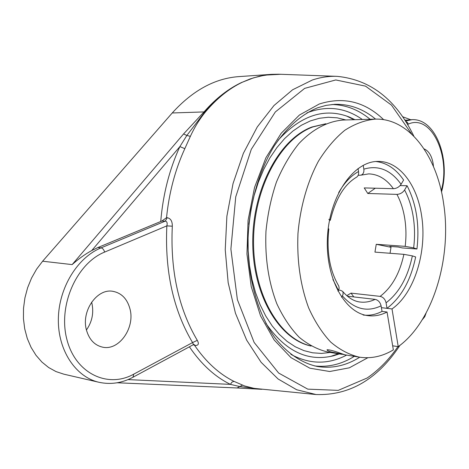 <?xml version="1.0" encoding="UTF-8"?>
<svg xmlns="http://www.w3.org/2000/svg" width="469" height="469" viewBox="0 0 469 469"><rect width="100%" height="100%" fill="white"/><g stroke="black" fill="none" stroke-linecap="round" stroke-linejoin="round"><path stroke-width="0.7" d="M166.53 217.686L161.852 221.046L165.27 221.122C167.04 221.479 167.568 223.062 166.853 225.865L172.311 226.205C172.399 221.268 170.71 218.431 167.24 217.704L166.53 217.686C169.057 192.741 175.154 169.737 184.815 148.673L190.355 136.362C194.512 127.316 199.56 119.155 205.498 111.874C216.795 98.461 229.06 88.588 242.297 82.245L253.623 77.825L264.827 75.14L279.776 74.249L337.252 76.353C329.015 76.019 320.714 77.238 312.331 80.017L292.615 89.767L273.96 105.543L257.258 126.97L243.37 153.322L233.052 183.52L226.89 216.191L225.237 249.784L228.163 282.655L235.456 313.233L246.665 340.148L261.133 362.314L278.082 378.981L296.672 389.751L316.083 394.535C349.645 395.625 377.604 379.228 399.957 345.342M316.083 394.535L254.163 388.379L244.677 385.987L233.996 381.379C219.158 374.01 206.032 362.009 194.612 345.389L195.321 345.471C198.51 345.477 199.173 343.771 197.297 340.353C178.554 308.567 170.224 270.519 172.311 226.205M189.4 346.814C201.254 364.237 214.919 376.759 230.414 384.375L239.618 386.52L261.421 389.247M194.612 345.389L193.328 344.697M128.019 379.603L230.414 384.375L231.921 382.141L233.996 381.379M278.955 74.213L271.487 74.348L259.844 76.084L250.176 78.915L242.297 82.245C228.89 88.577 216.444 98.431 204.947 111.798L186.861 135.441L183.567 133.952L72.144 264.598C78.604 258.841 85.135 254.163 91.748 250.552L97.851 247.556L101.081 247.861L165.27 221.122L167.24 217.704M193.82 344.422L193.504 344.604L192.566 342.575L133.718 374.174C107.788 388.66 75.421 373.529 66.856 339.322C57.88 305.296 76.734 263.256 104.634 252.088L166.853 225.865C164.73 271.211 173.301 310.115 192.566 342.575L197.297 340.353M193.926 344.439L195.321 345.471M161.852 221.046L97.851 247.556M184.815 148.673L179.885 146.598C169.385 169.409 163.001 194.354 160.738 221.444M190.355 136.362L186.861 135.441L179.885 146.598L91.748 250.552M86.425 329.942C81.073 311.058 97.065 288.236 112.812 291.308C121.559 292.984 127.292 298.9 130.013 309.048C135.16 327.931 118.968 351.029 102.553 347.148C94.515 345.26 89.139 339.527 86.425 329.942M242.098 82.245C228.567 88.53 215.939 98.355 204.203 111.71L183.567 133.952M280.638 74.284L264.627 75.146M404.946 120.281L412.187 119.636L405.451 121.061M424.046 148.872C428.766 150.883 431.802 155.831 433.157 163.716L433.456 166.524M280.972 74.295L271.487 74.348L238.985 76.599C214.949 78.294 192.7 90.417 172.24 112.97L42.626 261.215L36.6 269.153L31.552 278.058L27.624 287.708L24.921 297.874L23.514 308.297L23.45 318.715L24.722 328.869L27.29 338.501L31.083 347.377L35.996 355.285L41.893 362.045L48.618 367.508L55.993 371.577L63.843 374.174L99.053 382.299C75.808 377.146 57.875 350.531 58.344 319.184C58.689 287.855 77.455 257.493 101.081 247.861C102.717 248.253 103.901 249.66 104.634 252.088M354.916 119.695L349.516 117.127C324.824 107.383 300.975 115.14 277.97 140.407M265.806 323.188C285.263 351.275 307.869 362.127 333.641 355.742L339.333 353.913M237.126 387.945L242.426 385.166M86.437 329.994C92.123 321.804 93.941 312.893 91.895 303.261L91.602 302.171M422.241 319.782L424.75 316.722L426.081 313.128M330.446 351.797C327.954 350.947 326.84 350.261 327.104 349.739C332.697 349.815 346.192 355.584 345.413 354.892L330.446 351.797M345.166 354.857L359.336 357.161C371.067 358.902 382.405 356.481 393.35 349.88L387.042 312.008L382.024 311.393L381.092 305.829C380.189 302.224 378.196 300.066 375.112 299.363L347.382 296.185M353.796 296.918L351.041 293.125L380.119 296.379C383.196 297.076 385.178 299.216 386.075 302.804L386.995 308.338L381.397 307.664L392.008 308.942L398.228 346.638L392.67 345.811M392.008 308.942C414.52 293.236 427.37 251.056 421.567 215.464C417.134 184.927 399.412 161.307 378.442 161.424C354.447 160.726 330.158 194.242 327.555 235.502C324.671 276.739 344.305 313.181 368.177 315.666C374.602 316.44 380.887 315.221 387.042 312.008M359.336 357.161C349.299 354.781 339.755 349.751 330.704 342.077C322.144 332.926 314.787 321.523 308.637 307.863C300.383 285.504 296.824 260.729 297.967 233.533C300.26 206.958 307.424 181.802 318.392 161.272C326.301 148.55 335.101 138.22 344.797 130.282C354.787 123.869 364.911 120.152 375.171 119.126C409.167 117.93 437.055 156.042 443.645 203.71C452.063 257.921 432.934 321.781 398.228 346.638M375.171 119.126L343.478 120.017C327.983 121.131 312.442 129.174 298.73 143.772C290.018 154.618 282.578 167.415 276.399 182.165C271.141 197.766 267.658 214.181 265.958 231.405C264.868 257.862 268.502 281.992 276.851 303.789C283.071 317.12 290.499 328.259 299.14 337.223C308.274 344.75 317.906 349.698 328.036 352.078L341.842 354.318M390.061 253.278L391.111 246.506M325.92 123.74L311.955 126.988C279.653 138.771 252.586 188.608 252.738 241.969C252.662 295.359 279.418 339.626 311.129 346.058M325.738 123.816L312.764 126.97C280.644 138.707 253.659 188.092 253.547 241.224C253.219 294.374 279.471 338.882 310.953 345.964M391.011 247.269L376.249 244.302L405.187 246.354L413.652 247.884L416.941 248.992L402.238 247.931L398.228 247.016L389.833 246.424M386.995 308.338C401.259 297.422 410.815 280.292 415.657 256.953L412.357 255.875L403.885 254.345L374.948 252.111L376.249 244.302M391.029 247.116L389.798 246.712M400.121 185.572L407.08 185.736L404.577 189.998C402.666 192.736 400.116 194.195 396.932 194.377L367.796 193.48L375.282 188.21M416.941 248.992C419.708 225.079 416.419 203.992 407.08 185.736M328.81 219.363L330.328 220.248L329.467 220.512M337.926 291.143L339.175 288.306L338.776 286.014C329.742 270.736 326.424 251.724 328.828 228.978L328.218 228.485M363.129 315.021C369.56 315.795 375.862 314.582 382.024 311.393M367.796 193.48L364.225 187.917L393.409 188.69C396.604 188.497 399.16 187.025 401.089 184.288L403.61 180.02C395.988 168.946 386.749 162.778 375.898 161.518M351.041 293.125L346.767 295.658M330.328 220.248C335.634 198.756 344.328 184.434 356.411 177.282C358.187 176.156 358.902 174.234 358.551 171.519L358.046 168.494M363.199 165.299L363.838 169.145C364.19 172.217 363.27 174.216 361.089 175.142L358.164 175.306M338.559 290.059L340.359 290.252L342.558 291.302L343.027 292.081L343.062 294.415L341.608 297.282M330.358 352.454L321.529 353.415L312.659 352.811L303.877 350.607L295.3 346.784L287.069 341.362L279.313 334.368L272.155 325.873L265.724 315.977L260.143 304.803L255.511 292.509L251.929 279.278L249.461 265.307L248.16 250.839L248.06 236.1M248.84 224.381L250.892 209.784L254.092 195.608L258.39 182.095L263.701 169.45L269.915 157.877L276.933 147.542L284.613 138.584L292.832 131.115L301.45 125.211L310.331 120.926L319.336 118.276L328.329 117.256L337.199 117.83L345.829 119.953M354.031 119.718L346.339 115.919M330.328 356.516L338.46 353.767M397.958 346.603C388.959 359.629 378.694 370.094 367.157 377.996L338.225 390.372L307.775 389.141L278.656 373.054L254.128 342.429L237.378 299.621L230.889 249.092L235.737 196.857L251.29 149.324L275.332 111.962L304.657 88.377L335.775 79.953L365.539 86.149L391.463 105.097L411.794 134.198M383.671 119.677C364.788 101.568 343.308 96.35 319.231 104.024L299.404 115.052L281.212 133.237L265.894 157.801L254.556 187.412L248.078 220.225L246.952 254.063L251.237 286.653L260.553 315.872L274.136 339.949L290.962 357.624L309.868 368.2L329.689 371.507L349.329 367.819L367.831 357.736M205.498 111.874L172.24 112.97M193.504 344.604L133.003 377.228L133.718 374.174M404.659 119.835L405.509 120.152M407.538 124.443L408.2 124.168L407.637 122.667L405.527 121.184M408.2 124.168C431.187 113.363 451.155 156.382 441.218 190.725M42.626 261.215L72.144 264.598M359.729 357.22C346.181 365.738 332.017 368.816 317.232 366.465C301.919 363.147 287.204 353.415 274.682 337.446C258.618 314.763 248.576 281.253 247.913 245.006C248.183 208.652 257.915 172.633 274.125 146.14C287.098 127.093 301.602 114.307 317.636 107.776L326.178 105.355L334.673 104.323C349.639 103.948 363.27 108.878 375.575 119.114M314.552 365.92C328.406 367.45 341.666 364.255 354.341 356.346M370.117 119.267C358.603 109.752 345.876 104.827 331.946 104.505M346.655 355.097C328.171 364.73 309.563 364.466 290.827 354.318M306.89 112.865C326.805 105.285 345.29 107.495 362.332 119.484M260.946 389.247L261.585 389.264M332.902 279.46L338.401 290.34M358.551 171.519C350.941 175.775 344.316 182.816 338.677 192.642M361.089 175.142L368.775 173.87C378.354 174.263 386.567 179.199 393.409 188.69M396.932 194.377C400.708 201.459 403.322 209.537 404.77 218.607C406.177 227.688 406.318 236.939 405.187 246.354M403.885 254.345C399.752 273.439 391.832 287.45 380.119 296.379M375.112 299.363C370.246 301.714 365.287 302.611 360.251 302.048C354.077 301.397 348.209 297.844 342.634 291.39M386.075 302.804C399.096 292.838 407.854 277.197 412.357 255.875M413.652 247.884C414.942 237.402 414.813 227.102 413.265 216.983C411.676 206.876 408.78 197.883 404.577 189.998M401.089 184.288C390.794 169.913 378.377 164.865 363.838 169.145M342.411 295.916C354.224 309.188 367.116 312.489 381.092 305.829M413.875 136.221C396.205 99.668 370.662 79.712 337.252 76.353M402.549 116.705L410.551 119.677M441.499 191.991C450.603 160.152 436.293 118.645 412.187 119.636M133.003 377.228C122.022 383.097 110.702 384.785 99.053 382.299M349.516 117.127L348.297 116.64M332.369 356.065L333.641 355.742M237.414 387.98L117.191 382.768M261.227 389.282L237.478 387.98M261.432 389.282L261.983 389.305"/></g></svg>
